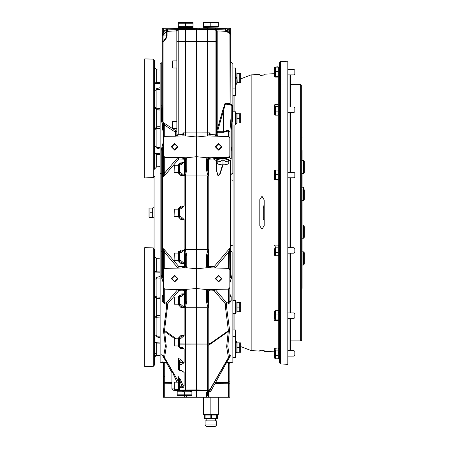 <?xml version="1.0" encoding="UTF-8"?>
<svg xmlns="http://www.w3.org/2000/svg" width="449" height="449" viewBox="0 0 449 449"><rect width="100%" height="100%" fill="white"/><g stroke="black" fill="none" stroke-linecap="round" stroke-linejoin="round"><path stroke-width="0.67" d="M237.05 352.212L239.76 352.212L237.05 352.212L237.05 347.543L239.76 347.543L239.76 352.212L240.653 352.212L240.675 343.07L240.675 352.016L240.675 346.572L251.148 350.602L251.148 74.893L240.675 78.923L240.675 73.479L240.675 82.425L240.675 77.952M235.624 82.925L236.831 82.925L236.831 72.985L235.624 72.985M235.624 123.352L236.831 123.352L236.831 113.412L235.624 113.412M240.675 114.506L240.675 122.858L240.675 114.506M203.549 397.275L203.549 414.101L203.616 397.275M203.616 414.101L205.468 414.579L203.549 414.579L203.549 414.101M207.27 426.55L215.11 426.55L207.27 426.55M216.755 424.9L216.755 420.893L205.058 420.893L205.058 424.9L216.755 424.9L215.11 426.55M217.468 418.339L217.468 415.129L216.744 415.129L216.744 418.339L217.468 418.339L217.002 418.973L204.811 418.973L204.346 418.339L205.075 418.339L205.075 415.129L204.346 415.129L204.346 418.339M216.744 415.129L205.075 415.129M210.177 415.129L210.177 418.339L211.636 418.339L211.636 415.129M210.839 397.275L210.839 414.101L212.832 414.579L205.468 414.579M218.197 397.275L218.265 414.579L212.832 414.579M264.18 205.911L263.299 205.911L263.299 219.583L264.18 219.583M300.645 340.903L300.645 84.592L301.745 85.226L301.745 340.269L300.645 340.903L290.542 340.903M301.745 296.357L301.745 299.309L301.745 296.357M263.299 205.911L264.18 205.889M264.18 219.606L263.299 219.583M302.076 212.747L302.076 288.264L301.784 289.352L301.784 136.142L302.076 137.231M304.27 189.792L304.27 199.541L303.395 200.422L303.395 187.244L302.076 187.244L302.076 173.673L303.395 173.673L303.395 160.489L302.076 160.489L302.076 150.55M304.27 161.371L303.395 160.489L304.27 161.371L304.27 172.792L303.395 173.673M304.27 226.565L304.27 237.375L303.395 238.251L303.395 225.072L302.076 225.072L302.076 200.422L303.395 200.422M304.27 262.452L304.27 252.703L304.27 264.124L303.395 265.005L303.395 251.822L302.076 251.822L302.076 238.251L303.395 238.251M154.338 363.168L154.338 356.854L155.904 355.271M154.338 279.502L154.338 263.664M154.338 338.568L154.338 318.066L156.684 315.596L160.108 315.417M154.338 365.228L153.277 366.328L153.277 247.899L154.338 248.999L154.338 365.228L154.338 350.562L154.338 358.021L156.684 355.557L156.684 343.081L160.108 343.165M154.338 344.523L154.338 342.413M153.277 247.899L144.73 247.601L144.73 366.625L153.277 366.328M154.338 261.357L154.338 256.205L156.684 258.675L156.684 271.145L160.108 271.061M160.108 278.077L157.038 278.038L156.162 278.84L156.162 296.48L156.684 297.008L156.684 298.45L154.338 295.975L154.338 275.658M154.338 90.771L154.338 83.082M160.108 153.311L156.684 153.423L156.684 166.82L154.338 169.29L154.338 164.138M154.001 177.288L153.277 177.591L153.277 59.167L154.338 60.267L154.338 161.831M154.338 155.786L154.338 153.681M154.338 60.267L153.277 59.167L144.73 58.87L144.73 177.894L153.277 177.591L154.338 176.496M160.108 70.117L156.684 69.937L154.338 67.468L154.338 72.62M154.338 169.29L154.338 149.837M203.605 27.12L218.214 27.12L203.605 27.395L203.577 22.888L203.492 26.918M218.321 22.54L218.321 22.888L210.822 22.888L210.822 26.676L218.321 26.676L218.214 27.12M203.492 22.888L203.605 22.45L218.321 22.489M152.638 217.417L149.927 217.417L152.638 217.417L152.638 208.078L149.927 208.078L149.927 217.417L149.012 217.221L149.012 208.274M152.856 217.72L154.063 217.72L152.856 217.72L152.856 207.775L154.063 207.775M154.063 177.22L154.063 248.275M235.624 312.083L236.831 312.083L236.831 302.143L235.624 302.143M240.675 303.238L240.675 311.589L240.675 303.238M235.624 352.51L236.831 352.51L236.831 342.57L235.624 342.57M290.542 177.81L290.542 247.685M290.542 253.174L290.542 312.953M290.542 318.448L290.542 350.635M289.992 350.635L289.992 318.448M289.992 312.953L289.992 253.174M289.992 247.685L289.992 177.81M279.559 362.854L279.559 358.353L278.346 358.353L278.346 353.037L279.559 353.037L279.559 358.313L279.559 67.518L279.559 77.082L278.346 77.082L278.346 67.142L279.559 67.142L279.559 62.641L280.597 61.547L280.597 363.948L279.559 362.854M280.597 363.948L287.798 364.324L287.798 61.171L280.597 61.547M251.148 350.602L259.786 351.051L259.786 350.428L261.98 350.186L264.074 350.568M274.502 351.825L264.18 351.286L264.18 350.686M264.18 225.606L264.18 199.889L261.98 196.264L259.786 199.575L259.786 225.92L261.98 229.226L264.18 225.606M274.502 67.979L274.502 76.588L274.502 67.636L274.502 73.67L264.18 74.208L264.18 74.809L261.98 75.309L259.786 75.067L259.786 74.439L251.148 74.893M289.992 172.315L289.992 112.542M289.992 107.047L289.992 74.854M290.542 74.854L290.542 107.047M290.542 112.542L290.542 172.315M279.559 245.463L278.346 245.732L279.559 245.463M279.559 252.332L279.559 255.402L278.346 255.402L278.346 245.962L279.559 245.962L279.559 252.332M274.502 248.718L274.502 254.903L274.709 255.487L275.422 255.773L275.422 252.495L278.127 252.495L278.127 247.152L275.422 247.152L275.422 252.495M294 247.685L294.825 248.51L294.825 252.355L294 253.174L294 247.685L287.798 247.685M274.502 175.649L274.502 170.586L274.535 179.763L278.127 180.043L278.127 179.342L275.422 179.342L274.535 179.774M294 172.315L294.825 173.14L294.825 176.985L294 177.81L294 172.315L287.798 172.315M274.502 112.519L274.502 105.319L274.502 114.27L275.422 115.14L275.422 106.514L278.127 106.514L278.127 104.449L274.709 104.74L275.422 106.514M294 107.047L294.825 107.872L294.825 111.717L294 112.542L294 107.047L287.798 107.047M294.825 70.19L294 69.365L294.825 70.19L294.825 74.034L294 74.854L294 69.365L287.798 69.365M274.502 73.67L274.502 67.676M274.502 357.819L274.502 348.946M294.825 355.288L294 356.13L294.825 355.305L294.825 351.46L294 350.635L294 356.108M294 350.663L287.798 350.635M294.825 351.477L294 350.635M278.346 352.723L279.559 352.723L279.559 348.413L278.346 348.413L278.346 353.037M274.502 319.25L274.502 311.224L274.502 319.25M294 312.953L294.825 313.778L294.825 317.623L294 318.448L294 312.953L287.798 312.953M279.559 310.73L278.346 310.73L278.346 320.67L279.559 320.67M279.559 170.104L279.559 180.032L278.346 180.032L278.346 170.104M279.559 106.772L279.559 104.825L278.346 104.825L278.346 114.764L279.559 114.764M279.559 67.142L279.559 67.518M279.559 358.313L278.346 358.353M166.422 38.036L166.422 32.553L166.641 37.413M172.461 128.223L172.685 121.303L172.461 128.223M172.461 67.816L172.685 60.896L172.461 67.816M174.111 172.163L174.33 165.243L174.111 172.163M174.111 216.098L174.33 209.178L174.111 216.098M174.111 260.033L174.33 253.113L174.111 260.033M174.111 300.617L174.33 297.047L174.33 304.186L174.111 300.617M174.111 342.357L174.33 338.787L174.33 345.926L174.111 342.357M174.111 385.747L174.33 382.178L174.33 389.317L174.111 385.747M174.33 389.317L178.506 389.317L178.506 386.735L182.171 386.774L182.171 387.745L183.181 387.566L182.715 386.791L182.171 386.774L178.506 377.115L178.326 381.813M184.545 390.647L176.305 390.361L177.131 390.686L191.959 390.467M177.422 390.686L191.672 390.961L191.903 391.752L191.903 391.096M191.903 395.496L177.422 395.631L177.187 394.839L191.903 394.839L191.903 395.496L191.903 391.752L177.187 391.752L177.187 391.096L177.187 395.496M162.302 255.919L162.302 263.939L162.302 250.851L161.242 251.951L161.242 149.843L163.402 141.89M173.656 373.725L164.502 357.875L167.471 363.017L166.557 362.466L160.108 362.242L160.108 173.505L161.242 173.544L162.302 174.644L162.302 161.556L162.302 169.576M228.984 356.994L209.952 389.962L210.334 391.966L208.813 390.647L196.628 390.304L196.628 397.275L196.628 343.827L196.628 390.304L185.645 390.686L185.645 307.745L184.584 307.75L185.645 301.504L185.645 290.694L184.584 289.599L183.602 289.566L196.628 288.516L207.062 289.577L228.53 288.903L229.854 287.534L229.854 269.77L228.53 268.395L207.062 267.722L196.628 268.788L196.628 249.627L196.628 343.827L196.628 268.788L186.195 267.722L184.41 267.958L185.645 266.605L185.645 255.801L184.584 249.554L185.645 249.56L185.645 175.935L184.584 175.941L184.584 159.165L185.645 159.165M184.584 307.75L184.584 290.969L185.645 290.969M160.108 173.505L160.108 63.253L161.242 63.214L161.242 105.47L162.302 105.212L162.302 35.903L162.302 42.144L162.594 41.488L164.805 40.197L165.911 38.99L167.09 35.903L163.105 41.796L164.025 41.336M166.422 35.903L162.302 35.903L162.302 28.214L163.677 28.214L163.677 30.644L167.572 29.123L185.645 28.489L196.628 28.876L196.628 28.214L163.677 28.214M164.727 136.591L163.402 137.961L163.402 137.467L164.727 136.344L185.645 135.862L196.628 136.979L207.612 135.862L207.612 132.842L196.628 132.91L196.628 41.673L196.628 249.627L196.628 132.91L183.377 132.853L184.141 134.217L183.888 135.912L185.645 135.862L185.645 29.314L196.628 29.701L196.628 41.673L196.628 29.701L207.612 29.314L225.376 29.937L230.141 33.058L230.679 35.426L230.887 105.1L230.051 104.527L225.387 103.893L223.422 110.718L222.704 110.432L224.932 103.624L229.877 103.612L230.825 105.038M164.727 397.275L163.402 397.275L163.402 383.199L164.727 383.199L164.727 397.275L183.602 397.275L185.645 395.631L186.778 396.714L186.195 397.275L183.602 397.275M166.848 31.301L167.174 30.465L168.162 29.937L178.18 29.578L178.18 41.673L176.855 41.673L176.855 30.947L166.848 31.301L166.848 35.903M178.32 338.787L178.32 338.176L179.566 337.076L181.026 337.025L181.026 338.4L178.506 338.176L178.506 343.9L207.612 343.985L207.612 307.745L185.645 307.745M178.32 297.047L178.32 296.435L179.566 295.341L181.026 295.29L181.026 296.66L178.506 296.71L178.506 304.529L181.026 304.579L181.026 305.949L179.566 305.898L178.506 304.826M178.696 251.193L178.32 252.501L180.706 250.031L183.024 249.953L181.026 251.35L179.566 251.401L181.026 251.35L181.026 252.725L178.506 252.501L178.506 260.588L181.026 260.639L181.026 262.014L179.566 261.963L178.506 260.886M178.32 209.178L178.32 208.566L179.566 207.466L181.026 207.416L181.026 208.791L178.506 208.841L178.506 216.654L181.026 216.704L181.026 218.079L179.566 218.029L178.506 216.951M178.32 165.243L178.32 164.631L179.566 163.531L181.026 163.481L179.566 163.531L181.026 163.481L181.026 164.85L178.506 164.631L178.506 172.719L181.026 172.77L181.026 174.145L179.566 174.089L181.026 174.145L183.024 175.542L184.163 175.542L181.026 172.77M185.645 266.33L184.584 266.33L184.584 249.554M177.22 267.963L177.669 267.946L178.809 266.571L183.024 266.347L184.163 266.386L182.642 267.772L183.024 266.425L184.163 266.386M183.024 266.347L183.024 263.417L184.163 263.417L181.026 260.639M184.163 219.482L183.024 219.482L183.024 249.953L184.163 249.953L184.163 219.482L181.026 216.704M178.32 208.566L180.706 206.097L184.163 206.012L184.163 175.542M185.645 158.968L184.601 158.194L184.584 159.165L183.024 159.148L182.642 157.722L184.163 159.109L184.163 162.078L183.024 162.078L181.026 163.481M181.026 370.285L181.003 370.683L182.552 371.121L183.024 371.839L184.163 372.322L181.026 370.285L179.566 370.212L179.549 370.61L178.506 369.516M178.32 338.176L180.706 335.706L184.163 335.627L184.163 307.352L181.026 304.579M181.026 337.025L183.024 335.627L183.024 307.352L184.163 307.352M185.645 290.778L184.601 289.998L184.584 290.969L183.024 290.958L182.642 289.532L184.163 290.913L184.163 293.887L183.024 293.887L181.026 295.29M185.645 28.489L185.645 29.314L167.606 29.943L164.216 31.273L163.677 30.644L162.302 35.432L163.099 35.432L163.099 41.156M216.401 134.751L215.077 134.751L215.077 41.673L216.401 41.673L216.401 30.947L216.401 134.84L217.726 136.21L215.436 135.463L215.453 136.131L207.612 135.862L209.094 135.907L208.847 134.212L209.604 132.853L207.612 132.842L207.612 41.673L178.18 41.673L178.18 134.751L183.327 134.593L182.917 133.05L183.377 132.853M177.804 136.131L178.18 134.751L176.855 134.751L176.855 41.673M192.767 27.395L178.517 27.12L178.287 26.328L178.287 26.985M178.287 22.585L192.767 22.45L193.003 23.241L178.287 23.241L178.287 26.328L193.003 26.328L192.767 27.12M178.231 28.214L178.231 27.395L193.059 27.395L193.059 28.214M208.65 390.652L208.673 392.022L207.612 391.747L207.612 395.681L207.612 392.022L207.612 395.681L209.655 397.275L228.53 397.275L228.53 383.199L229.854 383.199L229.854 397.275L228.53 397.275M231.229 146.52L232.004 150.162L232.004 251.945L232.874 251.979L232.874 362.248L226.571 362.472L229.534 357.455L228.395 358.016L226.481 361.338L228.434 357.55L229.574 356.798L228.973 358.409M231.044 105.319L232.004 104.746L232.004 63.214L232.874 63.242L232.874 173.516L232.004 173.544L230.679 174.919L230.679 174.302M229.091 31.559L228.558 31.088L229.091 31.559L228.558 31.088L229.355 30.004L229.355 28.214L230.679 28.214L230.679 35.426L229.877 33.647L226.302 31.307L216.401 30.947L215.077 29.578L215.077 41.673L207.612 41.673L207.612 28.214L196.628 28.214M230.679 160.063L230.679 274.547L232.004 275.332L232.004 251.945L230.679 250.576L230.679 251.193M230.679 256.682L230.679 264.354L230.679 256.682M230.679 161.14L230.679 168.813L230.679 161.14M163.402 137.961L163.402 155.724L164.727 157.099L186.195 157.773L196.628 156.707L207.062 157.773L208.847 157.537L207.612 158.89L207.612 169.694L207.612 159.165L208.673 159.165L208.673 175.941L207.612 175.935L207.612 249.56L208.673 249.554L207.612 255.801L207.612 266.605L208.65 267.705M207.612 290.969L208.673 290.969L208.673 307.75L207.612 307.745M208.673 249.554L208.673 266.33L207.612 266.33M229.854 287.534L229.854 288.028L228.53 289.15L215.312 289.364L214.167 290.739L209.952 290.963L208.813 290.924L210.334 289.538L209.952 290.885L208.813 290.924M209.952 290.963L209.952 343.687L208.813 343.687L208.813 290.963L208.673 289.599L207.612 290.694L207.612 301.504L208.673 307.75M207.062 267.722L206.473 266.229L206.512 255.425L207.612 255.801L207.612 266.526L208.656 267.301L208.673 266.33L209.952 266.336L210.334 267.761L208.813 266.375L208.813 159.159L209.952 159.159L209.952 266.336M209.604 132.853L210.065 133.05L209.661 134.588L216.401 134.84L216.57 135.503L217.726 136.21L228.53 136.344L229.854 137.467L229.854 137.961L228.53 136.591L228.53 130.945L223.439 132.315L217.855 132.287L217.726 135.963L216.401 134.84M160.108 317.056L156.684 317.224L156.162 317.752L156.162 335.392L157.038 336.189L156.662 336.795L160.108 337.822M160.108 298.624L156.684 298.45L156.684 315.782L160.108 315.608M160.108 128.319L156.684 128.487L156.162 129.015L156.162 146.655L157.038 147.452L156.662 148.058L160.108 149.09M160.108 89.34L157.038 89.306L156.162 90.103L156.162 107.743L156.684 108.271L160.108 108.439M156.684 108.271L156.684 126.865L160.108 126.685M156.684 69.937L156.684 82.414L160.108 82.33M278.257 245.985L278.257 179.51M278.257 170.614L278.257 114.242M278.257 105.347L278.257 76.56M234.092 95.514L234.092 111.79M234.092 124.968L234.092 300.521M233.053 300.521L233.053 124.968M233.053 111.79L233.053 95.514M234.092 313.705L234.092 329.976M233.053 329.976L233.053 313.705M278.257 348.935L278.257 320.148M278.257 311.252L278.257 254.88M163.402 145.397L162.302 150.471L162.302 275.024L161.242 275.647L161.242 251.951L160.108 251.99M166.282 303.894L166.282 302.935L167.421 304.057L167.471 307.116L166.557 307.116L166.506 304.113L164.727 303.866L162.342 301.133L162.342 296.879L162.566 295.65L163.402 294.454M163.402 131.041L162.566 129.845L162.342 123.009L161.533 121.853L161.242 105.47M178.32 260.252L178.32 260.863L180.706 263.333L178.506 260.863M178.32 253.113L178.32 252.501L179.544 251.406M181.026 218.079L183.024 219.482L180.706 219.398L178.506 216.929M181.026 207.416L183.024 206.012L183.024 175.542L180.706 175.464L178.32 172.994L178.506 172.719L179.544 174.089M181.026 305.949L183.024 307.352L180.706 307.273L178.506 304.798M169.531 29.892L167.606 29.943L162.302 35.432L167.606 29.943L164.216 31.273L162.302 35.432L167.606 29.943L167.572 29.123M208.847 289.341L208.65 289.599M229.534 329.886L209.952 343.687L209.952 389.558L228.434 357.55L226.605 346.712L228.395 330.453L225.432 307.116L226.571 307.116L229.534 329.886L227.75 346.23L229.574 356.798M229.854 293.904L231.179 296.705L231.179 300.993L228.53 304.018L226.622 304.052L226.571 307.116M222.99 164.845L222.99 161.522L222.979 164.845L220.223 173.589L218.057 175.929L216.693 171.4L216.216 160.708L217.462 159.502M217.221 161.842L216.401 160.703L216.828 171.26L218.051 175.744L220.004 173.454L222.48 164.839M303.395 265.005L302.076 265.005L302.076 274.945L302.076 188.945M163.11 122.235L163.402 123.149L162.65 121.589L163.784 122.835L164.727 125.187L164.727 136.344L175.531 136.21L176.687 135.503L176.855 134.751M228.754 161.118L230.893 159.81L231.229 158.817L229.461 157.548L214.538 158.014L214.953 158.402L214.044 159.462L213.483 158.957L214.566 157.582L214.538 158.014M219.213 373.927L214.167 382.66L215.312 383.345L228.53 383.199L228.53 382.413L229.854 381.628L229.854 362.354L229.854 381.628L229.854 363.331L229.854 377.037L229.854 363.331L230.303 362.337L229.854 363.331L229.854 362.489M228.754 161.028L226.891 158.435L214.953 158.402L217.221 159.547L222.99 158.514L228.754 159.547L228.754 160.938L225.869 161.584L222.99 159.906L220.111 161.584L217.221 160.938L217.221 163.604L219.073 164.441L221.935 164.817M177.462 278.649L174.661 275.849L171.86 278.649L174.661 281.45L177.462 278.649M171.366 278.649L174.661 281.944L177.956 278.649L174.661 275.355L171.366 278.649L174.661 281.944L177.956 278.649L174.661 275.355L171.366 278.649M177.462 146.845L174.661 144.045L171.86 146.845L174.661 149.646L177.462 146.845M171.366 146.845L174.661 150.14L177.956 146.845L174.661 143.551L171.366 146.845L174.661 150.14L177.956 146.845L174.661 143.551L171.366 146.845M218.596 144.045L215.795 146.845L218.596 149.646L221.396 146.845L218.596 144.045M218.596 150.14L221.89 146.845L218.596 143.551L215.301 146.845L218.596 150.14L221.89 146.845L218.596 143.551L215.301 146.845L218.596 150.14M218.596 275.849L215.795 278.649L218.596 281.45L221.396 278.649L218.596 275.849M218.596 281.944L221.89 278.649L218.596 275.355L215.301 278.649L218.596 281.944L221.89 278.649L218.596 275.355L215.301 278.649L218.596 281.944M177.041 382.178L171.916 371.082L171.916 388.885L174.111 388.941M162.342 128.616L163.402 128.818L163.559 129.682M167.365 362.859L163.402 363.084L163.099 362.343L163.402 362.966L163.402 377.037L163.402 362.354L163.402 381.628L163.11 362.343M230.017 130.019L231.229 114.905L231.173 105.689L230.303 104M240.675 82.425L239.76 82.622L239.76 77.952L237.05 77.952L237.05 73.282L239.76 73.282L239.76 77.952L237.05 77.952L237.235 82.622L235.624 85.445M235.624 78.255L236.831 78.255M232.874 95.514L235.624 95.514L235.624 68.001L232.874 68.001M235.624 88.924L232.874 88.924M237.05 82.622L239.76 82.622M237.05 73.282L240.642 73.282M236.831 77.649L235.624 77.649M240.642 113.709L237.05 113.709L237.05 118.379L239.76 118.379L239.76 113.709M239.76 118.379L239.76 123.048L237.05 123.048L237.05 118.379M239.76 123.048L240.675 122.858M232.874 111.79L235.624 111.79L235.624 124.968L232.874 124.968M211.636 418.339L216.744 418.339L213.376 418.664M205.075 418.339L210.177 418.339M218.265 414.101L218.265 397.275M210.979 414.101L210.979 397.275M218.197 414.101L216.345 414.579M210.839 414.101L208.987 414.579M264.18 207.646L263.299 207.634M301.745 212.747L301.745 216.614M301.745 124.087L301.745 123.795M301.745 92.415L301.745 95.991M301.745 299.315L301.745 297.833M301.745 131.529L301.745 127.662M263.299 217.86L264.18 217.849M303.395 251.822L304.27 252.703L303.395 251.822L302.076 251.822M303.395 225.072L304.27 225.948L303.395 225.072L302.076 225.072M304.27 164.502L304.27 163.043M304.27 169.301L304.27 167.084M304.27 198.929L304.27 197.869M227.334 158.895L227.766 159.367M228.754 160.938L228.754 163.604L226.908 164.441L224.045 164.817M222.99 158.514L222.99 159.906M216.216 160.708L217.221 159.547L217.221 160.938M154.338 354.373L155.904 353.189M154.338 272.077L160.108 272.184M154.338 334.842L156.162 335.392M157.038 336.189L160.108 336.155M156.684 297.008L160.108 297.176M155.393 342.334L160.108 342.043M155.988 342.222L156.555 342.16M154.753 342.413L154.338 342.149M156.162 317.752L154.338 318.251L156.684 315.782L156.684 317.224M160.108 276.404L156.662 277.437L157.038 278.038M156.673 277.88L156.662 277.437M156.162 296.48L154.338 295.975M156.162 278.84L154.338 279.39M156.673 336.352L156.662 336.795M154.338 83.346L160.108 83.452M154.338 146.105L156.162 146.655M157.038 147.452L160.108 147.418M156.684 153.423L155.393 153.597M155.988 153.491L156.555 153.429M154.753 153.681L154.338 153.418M156.162 129.015L154.338 129.52L156.684 127.045L160.108 126.871M160.108 109.887L156.684 109.713L154.338 107.244L156.162 107.743M160.108 87.673L156.662 88.7L157.038 89.306M156.673 89.143L156.662 88.7M156.162 90.103L154.338 90.653M156.684 128.487L156.684 126.865L154.338 129.329M156.673 147.614L156.662 148.058M218.321 26.918L218.321 22.888M210.991 26.676L210.991 22.888M218.236 22.888L218.236 26.676M210.822 22.888L203.577 22.888M203.577 26.676L210.822 26.676M152.638 208.078L149.034 208.078M152.638 212.747L149.927 212.747L152.638 212.747M240.642 302.446L237.05 302.446L237.05 307.116L239.76 307.116L239.76 302.446M232.874 313.705L235.624 313.705L235.624 300.521L232.874 300.521M239.76 307.116L239.76 311.78L237.05 311.78L237.05 307.116M239.76 311.78L240.642 311.78M239.76 342.873L237.05 342.873L237.05 347.543L239.76 347.543L239.76 342.873L240.642 342.873M232.874 336.57L235.624 336.57L235.624 357.494L232.874 357.494M235.624 336.57L235.624 329.976L232.874 329.976M263.428 350.36L261.98 350.186M260.538 350.192L260.24 350.231M260.543 75.303L261.907 75.314M263.428 75.135L263.726 75.062M278.127 252.495L278.127 255.773L275.422 255.773M275.422 247.152L274.709 245.379L275.422 245.087L278.127 245.087L278.127 247.152M275.422 179.342L275.422 174.364L278.127 174.364L278.127 170.087L275.422 170.087L275.422 174.364M278.127 174.364L278.127 179.342M275.422 170.087L274.502 170.586M278.127 106.514L278.127 111.857L275.422 111.857M275.422 115.14L278.127 115.14L278.127 111.857M275.422 76.386L274.535 76.818L275.422 77.088L278.127 77.088L278.127 71.408L275.422 71.408L275.422 76.386L278.127 76.386M275.422 71.408L275.422 67.131L278.127 67.131L278.127 71.408M274.575 67.316L274.502 67.636L275.422 67.131M274.709 67.058L278.127 66.766L278.127 67.131M274.535 358.083L275.422 358.729L278.127 358.729L278.127 355.451L275.422 355.451L275.422 358.729M278.127 350.102L275.422 350.102L274.709 348.329L278.127 348.037L278.127 355.451M275.422 355.451L275.422 350.102M278.127 319.98L278.127 320.681L274.535 320.406L275.422 319.98L278.127 319.98L278.127 315.002L275.422 315.002L275.422 319.98M275.422 315.002L275.422 310.719L278.127 310.719L278.127 315.002M275.422 310.719L274.502 311.224M279.559 352.437L278.346 352.437M279.559 312.442L278.346 312.442M278.346 312.919L279.559 312.919M182.726 391.275L184.545 391.752L184.545 394.839L186.369 395.316M179.005 395.316L177.187 394.839M190.084 391.275L191.903 391.752M184.41 267.958L183.602 267.739L184.432 267.711M163.554 356.809L165.384 346.224L163.554 331.25L163.593 329.942L164.502 330.397L166.293 346.611L164.502 357.875L163.593 357.426L163.554 356.809L164.469 357.41L178.32 381.403L178.32 376.632L180.706 380L179.566 380.488L179.566 387.706L178.506 386.931L178.32 376.632M163.593 329.942L166.557 307.116M167.471 307.116L164.502 330.397L176.204 338.787M162.302 62.114L161.242 63.214M181.003 370.683L179.549 370.61M163.402 283.605L161.242 275.647M184.141 267.918L164.727 268.395L163.402 269.77L163.402 287.534L164.727 289.15L163.402 288.028L163.402 287.534M184.561 289.599L164.727 288.903M178.506 386.931L178.506 389.378L179.566 390.473L179.566 390.074L196.628 389.9L207.612 390.288L207.612 344.955L179.566 344.871L178.506 344.091L178.506 346.561M178.32 358.364L178.506 365.166L178.32 358.364L180.706 359.537L179.566 360.99L178.506 358.846L178.506 369.437L179.566 370.212L179.566 364.683L178.506 363.909M178.506 364.762L178.506 369.437M167.421 362.932L164.502 357.875M175.531 132.691L175.132 132.028L176.053 130.906L176.855 131.568L175.531 132.691L175.531 135.963L176.855 134.84L175.531 136.21L176.855 134.84L178.18 134.795M162.572 361.119L162.892 360.996M163.094 356.585L161.758 354.312M162.302 275.024L163.402 280.097M163.402 257.131L163.588 248.757L164.727 252.551L164.727 268.395M178.32 164.631L179.544 163.531M164.727 157.099L164.727 172.944L163.588 176.738L163.402 155.724M163.402 168.364L163.402 175.407M207.612 249.56L185.645 249.56M207.612 175.935L185.645 175.935M184.584 175.941L185.645 169.694L185.645 158.89L184.606 157.79L184.601 158.362M166.557 362.466L163.593 357.426M178.32 296.435L179.544 295.341M185.645 390.686L179.566 390.473M181.026 390.523L173.241 390.254L171.916 388.885L173.241 390.254M178.32 345.926L180.706 348.525L178.32 346.056L179.566 347.638L182.171 347.728L182.171 347.324L179.566 347.234L179.544 347.638M185.645 301.504L186.778 301.88L185.201 307.829M185.201 249.476L186.778 255.425L186.778 266.229L186.195 267.722L186.778 266.229L185.645 266.627M185.645 169.694L186.778 170.07L185.201 176.019M209.655 397.275L186.195 397.275M196.628 28.876L196.628 29.701L196.628 28.876M176.855 30.947L177.956 29.583M171.366 29.814L170.266 29.853M163.402 383.199L163.402 377.738L164.71 376.369M162.342 301.133L163.402 301.01L163.402 288.028M163.402 269.77L163.402 250.087M177.669 267.946L164.727 268.148L163.402 269.271L163.402 276.814M163.846 123.032L163.402 123.149L163.402 145.005M178.466 382.178L178.32 381.403M163.385 41.033L163.105 41.796L162.302 42.144M162.302 105.212L162.65 121.589M183.888 135.912L182.923 135.823L182.917 133.05M176.687 135.503L177.821 135.463L175.632 136.204M163.588 356.287L163.655 357.421M163.402 381.628L164.727 382.413L164.727 383.199L171.916 383.278M163.402 253.674L164.727 252.551L177.669 267.699L178.809 266.571L163.588 248.757M184.163 290.913L178.809 290.728L177.669 289.358L178.809 290.728L167.421 304.057L166.506 304.113M184.163 159.109L178.809 158.924L177.669 157.548L164.727 157.346L163.402 156.218M163.588 176.738L178.809 158.924L177.669 157.795L164.727 172.944L163.402 171.821M178.506 358.846L179.224 360.104M178.511 376.885L179.056 378.002M178.506 389.294L179.566 390.074L179.566 387.706L182.171 387.745M178.506 363.522L179.566 362.747L181.026 362.747L181.026 364.683L184.163 362.803L183.024 362.315L181.026 362.747L179.566 360.99L179.566 364.683L181.026 364.683M180.706 335.706L179.544 337.081M178.506 346.46L179.566 347.234L179.566 337.076M179.544 305.898L180.706 307.273M179.544 261.963L180.706 263.333L183.024 263.417L181.026 262.014M180.706 206.097L179.544 207.466M179.544 218.023L180.706 219.398M163.402 301.01L164.727 302.907L166.282 302.935L177.669 289.605L164.727 289.15L164.727 303.866M163.402 126.309L164.727 125.187L175.132 132.028M185.645 290.671L186.778 291.07L186.778 301.88M184.606 267.705L184.584 266.33L184.163 266.347L184.163 263.417M185.645 158.867L186.778 159.266L186.778 170.07M180.706 250.031L179.566 251.401L179.566 261.963M180.706 175.464L179.566 174.089L179.566 163.531M178.354 381.869L177.866 382.178M171.731 370.391L171.916 371.082L171.731 370.391M180.706 380L183.024 385.596L182.715 386.791M182.367 371.014L183.024 371.839L183.024 385.596L184.163 386.078L184.163 372.322M180.706 359.537L183.024 362.315L183.024 348.604L184.163 349.092L182.171 347.324M179.566 347.638L180.706 348.525L183.024 348.604L182.171 347.728M162.566 129.845L163.402 129.643M161.758 278.52L162.673 277.953L162.673 147.541L161.758 146.975M163.402 123.093L162.342 123.009L163.346 122.768M162.302 150.471L161.242 149.843M161.533 121.853L162.516 121.533M163.554 331.25L164.469 331.34L174.852 338.787M171.916 372.586L166.287 362.455M171.916 382.492L164.727 382.413L164.732 362.405M162.342 296.879L163.402 296.677M162.566 295.65L163.402 295.852M182.923 135.823L183.327 134.593L184.141 134.217M185.645 255.801L186.778 255.425M168.381 29.92L167.09 31.301L167.09 35.903M176.973 29.617L176.053 30.992L176.053 60.896M187.463 26.805L185.645 26.328L185.645 23.241L183.821 22.764M193.003 26.951L193.003 22.585M180.105 26.805L178.287 26.328M217.221 159.883L217.221 161.477M218.012 159.401L222.665 158.576M208.847 157.537L209.655 157.756L208.824 157.784M209.655 289.566L208.824 289.594M225.432 307.116L225.482 303.973L214.167 290.739L215.312 289.616L226.622 302.851L226.622 304.052L225.482 303.973L226.622 302.851L228.53 302.817L229.854 300.841L231.179 300.993M225.432 363.157L226.571 362.472M207.612 266.627L206.473 266.229M230.96 355.052L229.854 356.916M230.685 104.583L232.004 104.746L232.492 105.958L232.52 118.379L231.269 129.458M229.355 28.214L207.612 28.214M209.655 157.756L228.53 157.099L229.854 155.724L229.854 137.961M223.204 158.553L229.029 159.923L228.754 160.4M225.482 363.067L228.395 358.016M228.53 268.395L228.53 252.22L229.669 248.426L229.854 269.77M229.854 278.947L230.679 274.547M232.004 63.214L230.679 61.844L230.679 35.426L229.551 32.087M215.453 136.131L228.53 136.591M232.004 275.332L229.854 283.212M229.815 249.055L229.759 248.729M209.952 389.962L208.813 390.647L209.947 389.872L208.785 390.243L208.785 390.647L209.952 389.558L208.813 390.041L208.813 345.141L207.612 344.955L207.612 343.985L208.785 343.968L208.785 344.939L209.947 344.215L208.813 343.687M207.612 392.022L207.612 391.724M230.679 250.576L230.679 245.805L232.874 245.182M232.874 180.313L230.679 179.69L230.679 174.919M222.99 29.853L221.89 29.814M208.055 176.019L206.473 170.07L207.612 169.694L208.673 175.941M206.473 255.425L208.055 249.476M208.055 307.829L206.473 301.88L207.612 301.504M207.062 397.275L206.473 396.714L206.473 392.78L208.055 390.669L206.512 392.78L208.673 390.652M229.854 377.037L229.854 362.669M229.854 381.628L229.854 383.199M208.813 266.375L214.167 266.566L215.312 267.935L217.451 268.008M229.854 280.485L229.854 300.841M229.854 146.845L229.854 137.467M217.838 131.669L223.422 131.703L223.422 110.718L217.922 130.12L217.855 132.287L216.755 131.102L222.704 110.432M231.229 114.91L231.229 158.817M232.492 105.958L231.134 105.61M223.439 132.315L223.422 131.703L227.912 130.272L230.017 131.574L227.912 130.272M230.017 131.574L230.017 155.87L229.461 157.548L229.815 156.05M228.547 31.076L225.376 29.937L225.376 28.562L229.355 30.004L230.679 35.426M230.141 33.058L229.568 32.109L230.146 33.069L229.877 33.647L230.483 34.528M230.343 33.54L230.679 35.286M217.726 132.691L216.401 131.568L216.755 131.102L217.653 131.383M210.065 133.05L210.059 135.811L209.094 135.907M216.57 135.503L215.436 135.463L215.077 134.795M208.65 157.79L208.673 159.165L210.334 157.734L209.952 159.159M215.312 267.935L228.53 268.148L229.854 269.271M229.669 248.426L214.167 266.566L215.312 267.688L228.53 252.22L229.854 253.343M228.53 304.018L228.53 288.903M214.167 382.66L228.53 382.413L228.524 362.405M230.286 362.343L229.854 363.331L228.53 362.899L225.544 362.983M229.843 155.91L229.512 156.634M206.473 170.07L206.473 159.266L207.612 158.867M206.473 301.88L206.473 291.07L207.612 290.671M229.574 331.283L228.434 331.396L208.813 345.141M208.813 390.041L207.612 390.288L207.612 390.686M208.813 159.12L213.483 158.957L214.369 158.155M226.891 158.435L227.817 157.122M230.64 105.145L224.82 103.904M217.922 130.12L217.204 129.84L217.204 30.992L216.283 29.617M227.98 157.823L228.53 157.099M216.407 160.562L214.044 159.462M230.051 104.527L229.877 33.647M225.387 103.893L224.932 103.624M208.673 396.557L208.673 392.022L210.334 391.966L226.616 362.466M229.854 296.447L231.179 296.705M230.309 160.377L230.309 277.645L231.454 278.363M231.229 150.32L232.004 150.162M196.628 28.326L199.771 28.214L199.771 29.589M215.453 29.589L215.453 28.214L225.376 28.562M208.847 134.212L209.661 134.588L210.059 135.811M206.473 396.714L207.612 395.681M226.302 31.307L225.376 29.937M216.401 30.947L215.077 29.578L216.401 30.947M228.99 159.743L228.754 160.085M237.05 342.873L235.624 340.05M154.338 296.166L156.684 298.63L160.108 298.81M156.684 342.155L156.684 343.081L154.551 342.396M154.551 271.836L156.684 271.145L156.684 272.072M154.338 107.429L156.684 109.898L160.108 110.078M154.551 153.659L156.684 154.349L160.108 154.434M154.551 83.099L156.684 82.414L156.684 83.34M184.41 397.275L184.432 396.72M186.778 395.631L186.778 396.714M178.343 340.853L178.506 341.1M184.163 349.092L184.163 362.803M183.181 387.566L184.163 386.078M181.026 296.66L184.163 293.887M179.566 295.341L179.566 305.898M181.026 338.4L184.163 335.627M181.026 164.85L184.163 162.078M181.026 208.791L184.163 206.012M179.566 207.466L179.566 218.029M181.026 252.725L184.163 249.953M178.32 216.929L178.32 216.317M178.32 172.994L178.32 172.382M180.706 162.162L183.024 162.078L183.024 159.148M178.32 304.798L178.32 304.186M180.706 293.966L183.024 293.887L183.024 290.958M186.195 289.577L186.778 291.07M186.195 157.773L186.778 159.266M184.584 396.557L184.584 395.631M163.784 122.835L176.053 130.906L176.053 128.448M176.053 121.303L176.053 68.035M163.105 41.796L163.105 122.021M166.944 30.841L163.099 35.432M184.601 289.998L184.584 289.599M177.203 389.317L177.215 390.394M208.656 391.051L207.612 391.831M208.656 267.301L208.673 267.705M207.062 157.773L206.473 159.266L207.062 157.773M206.473 291.07L207.062 289.577M223.389 158.244L223.45 157.273M205.058 424.9L206.708 426.55M206.158 418.973L206.158 420.893M204.402 414.579L204.402 415.129M217.417 414.579L217.417 415.129M215.66 418.973L215.66 420.893M290.542 84.592L300.645 84.592M303.395 187.244L304.27 188.12L303.395 187.244L302.076 187.244M303.395 160.489L302.076 160.489M220.684 164.761L225.297 164.761M160.108 355.378L156.684 355.557M160.108 258.854L156.684 258.675M153.277 177.591L144.73 177.894M160.108 166.641L156.684 166.82M203.767 28.214L203.767 27.395M218.046 28.214L218.046 27.395M287.798 253.174L294 253.174M274.709 245.379L274.502 245.957M287.798 177.81L294 177.81M287.798 112.542L294 112.542M274.709 104.74L274.502 105.319M287.798 74.854L294 74.854L294.825 74.034M287.798 356.13L294 356.13M274.709 348.329L274.502 348.907M287.798 318.448L294 318.448M279.559 170.092L278.346 170.092M176.855 128.448L172.685 128.448M176.855 121.303L172.685 121.303M176.855 68.035L172.685 68.035M176.855 60.896L172.685 60.896M178.506 172.382L174.33 172.382M178.506 165.243L174.33 165.243M178.506 216.317L174.33 216.317M178.506 209.178L174.33 209.178M178.506 260.252L174.33 260.252M178.506 253.113L174.33 253.113M178.506 297.047L174.33 297.047M178.506 304.186L174.33 304.186M178.506 338.787L174.33 338.787M178.506 345.926L174.33 345.926M178.506 382.178L174.33 382.178"/></g></svg>
